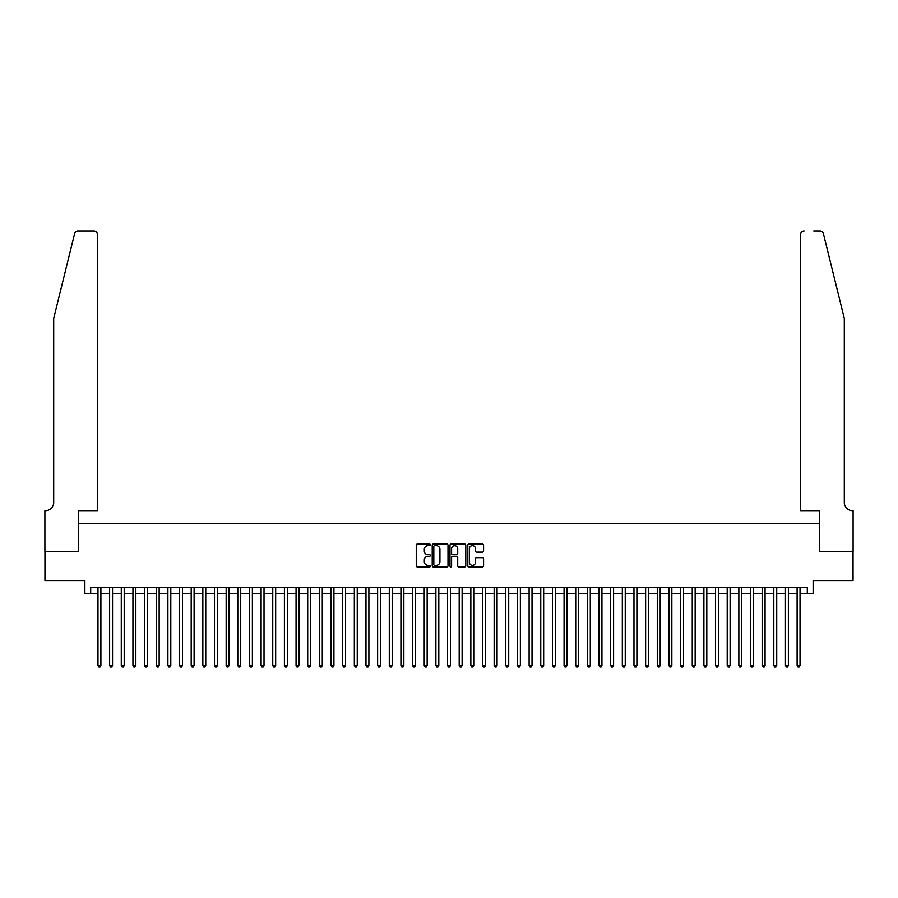 <?xml version="1.0" encoding="UTF-8"?>
<svg xmlns="http://www.w3.org/2000/svg" width="898" height="898" viewBox="0 0 898 898"><rect width="100%" height="100%" fill="white"/><g stroke="black" fill="none" stroke-linecap="round" stroke-linejoin="round"><path stroke-width="1.35" d="M430.355 544.861A0.797 0.797 0 0 0 429.558 544.065L417.402 544.065A1.145 1.145 0 0 0 416.257 545.209L416.257 565.796A1.145 1.145 0 0 0 417.402 566.941L429.558 566.941A0.797 0.797 0 0 0 430.355 566.133A0.797 0.797 0 0 0 429.558 565.336L427.987 565.336A3.659 3.659 0 0 1 424.327 561.677L424.327 559.959A3.659 3.659 0 0 1 427.987 556.3L429.558 556.3A0.797 0.797 0 0 0 430.355 555.503A0.797 0.797 0 0 0 429.558 554.706L427.987 554.706A3.659 3.659 0 0 1 424.327 551.046L424.327 549.329A3.659 3.659 0 0 1 427.987 545.67L429.558 545.67A0.797 0.797 0 0 0 430.355 544.861M482.428 552.124A1.145 1.145 0 0 0 483.573 550.979L483.573 545.209A1.145 1.145 0 0 0 482.428 544.065L468.924 544.065A1.145 1.145 0 0 0 467.791 545.209L467.791 565.796A1.145 1.145 0 0 0 468.924 566.941L482.428 566.941A1.145 1.145 0 0 0 483.573 565.796L483.573 558.814A1.145 1.145 0 0 0 482.428 557.669L476.647 557.669A1.145 1.145 0 0 0 475.502 558.814L475.502 562.283A3.064 3.064 0 0 1 472.449 565.336A3.064 3.064 0 0 1 469.385 562.283L469.385 548.723A3.064 3.064 0 0 1 472.449 545.67A3.064 3.064 0 0 1 475.502 548.723L475.502 550.979A1.145 1.145 0 0 0 476.647 552.124L482.428 552.124M90.698 593.376L90.698 587.55L807.302 587.55L807.302 593.376L813.128 593.376L813.128 580.557L853.044 580.557L853.044 551.428L819.537 551.428L819.537 523.455L78.463 523.455L78.463 551.428L44.956 551.428L44.956 580.557L84.872 580.557L84.872 593.376L97.972 593.376M448.001 545.209A1.145 1.145 0 0 0 446.856 544.065L433.364 544.065A1.145 1.145 0 0 0 432.219 545.209L432.219 565.796A1.145 1.145 0 0 0 433.364 566.941L446.856 566.941A1.145 1.145 0 0 0 448.001 565.796L448.001 545.209M451.144 544.065L464.636 544.065A1.145 1.145 0 0 1 465.781 545.209L465.781 565.796A1.145 1.145 0 0 1 464.636 566.941L458.867 566.941A1.145 1.145 0 0 1 457.722 565.796L457.722 557.445A1.145 1.145 0 0 0 456.577 556.3L452.749 556.3A1.145 1.145 0 0 0 451.604 557.445L451.604 566.133A0.797 0.797 0 0 1 450.796 566.941A0.797 0.797 0 0 1 449.999 566.133L449.999 545.209A1.145 1.145 0 0 1 451.144 544.065M100.89 593.376L109.623 593.376M112.542 593.376L121.275 593.376M124.193 593.376L132.938 593.376M135.845 593.376L144.589 593.376M147.497 593.376L156.241 593.376M159.148 593.376L167.892 593.376M170.8 593.376L179.544 593.376M182.451 593.376L191.195 593.376M194.103 593.376L202.847 593.376M205.754 593.376L214.499 593.376M217.417 593.376L226.15 593.376M229.069 593.376L237.802 593.376M240.72 593.376L249.453 593.376M252.372 593.376L261.105 593.376M264.023 593.376L272.756 593.376M275.675 593.376L284.408 593.376M287.326 593.376L296.059 593.376M298.978 593.376L307.711 593.376M310.629 593.376L319.374 593.376M322.281 593.376L331.025 593.376M333.933 593.376L342.677 593.376M345.584 593.376L354.328 593.376M357.236 593.376L365.98 593.376M368.887 593.376L377.631 593.376M380.539 593.376L389.283 593.376M392.19 593.376L400.935 593.376M403.853 593.376L412.586 593.376M415.505 593.376L424.238 593.376M427.156 593.376L435.889 593.376M438.808 593.376L447.541 593.376M450.459 593.376L459.192 593.376M462.111 593.376L470.844 593.376M473.762 593.376L482.495 593.376M485.414 593.376L494.147 593.376M497.065 593.376L505.81 593.376M508.717 593.376L517.461 593.376M520.369 593.376L529.113 593.376M532.02 593.376L540.764 593.376M543.672 593.376L552.416 593.376M555.323 593.376L564.067 593.376M566.975 593.376L575.719 593.376M578.626 593.376L587.371 593.376M590.289 593.376L599.022 593.376M601.941 593.376L610.674 593.376M613.592 593.376L622.325 593.376M625.244 593.376L633.977 593.376M636.895 593.376L645.628 593.376M648.547 593.376L657.28 593.376M660.198 593.376L668.931 593.376M671.85 593.376L680.583 593.376M683.501 593.376L692.246 593.376M695.153 593.376L703.897 593.376M706.805 593.376L715.549 593.376M718.456 593.376L727.2 593.376M730.108 593.376L738.852 593.376M741.759 593.376L750.504 593.376M753.411 593.376L762.155 593.376M765.062 593.376L773.807 593.376M776.725 593.376L785.458 593.376M788.377 593.376L797.11 593.376M800.028 593.376L807.302 593.376M434.621 545.67A0.797 0.797 0 0 0 433.813 546.467L433.813 564.539A0.797 0.797 0 0 0 434.621 565.336L436.271 565.336A3.659 3.659 0 0 0 439.93 561.677L439.93 549.329A3.659 3.659 0 0 0 436.271 545.67L434.621 545.67M457.722 548.779A3.064 3.064 0 0 0 454.657 545.726A3.064 3.064 0 0 0 451.604 548.779L451.604 553.561A1.145 1.145 0 0 0 452.749 554.706L456.577 554.706A1.145 1.145 0 0 0 457.722 553.561L457.722 548.779M100.89 587.55L100.89 665.497L97.972 665.497L97.972 587.55M100.89 665.497L100.015 667.012L98.847 667.012L97.972 665.497M74.601 233.648C75.488 231.729 75.488 231.729 74.601 233.648L53.7 318.375L53.7 502.487A8.161 8.161 0 0 1 45.54 510.636L44.9 510.636L44.9 551.428L78.283 551.428L78.283 510.636L97.388 510.636L97.388 234.479A3.491 3.491 0 0 0 93.897 230.988L77.991 230.988A3.491 3.491 0 0 0 74.601 233.648M84.221 230.988L93.897 230.988C96.007 231.213 97.175 232.369 97.388 234.479L97.388 510.636M53.7 502.487A8.161 8.161 0 0 1 45.54 510.636M837.89 292.4L823.399 233.648C822.512 231.729 822.512 231.729 823.399 233.648L844.3 318.375L844.3 502.487A8.161 8.161 0 0 0 852.46 510.636L853.1 510.636L853.1 551.428L819.717 551.428L819.717 510.636L800.612 510.636L800.612 234.479L800.612 510.636M813.779 230.988L820.009 230.988A3.491 3.491 0 0 1 823.399 233.648M804.103 230.988A3.491 3.491 0 0 0 800.612 234.479C800.825 232.369 801.993 231.213 804.103 230.988M844.3 502.487A8.161 8.161 0 0 0 852.46 510.636M112.542 587.55L112.542 665.497L109.623 665.497L109.623 587.55M112.542 665.497L111.666 667.012L110.499 667.012L109.623 665.497M124.193 587.55L124.193 665.497L121.275 665.497L121.275 587.55M124.193 665.497L123.318 667.012L122.15 667.012L121.275 665.497M135.845 587.55L135.845 665.497L132.938 665.497L132.938 587.55M135.845 665.497L134.969 667.012L133.802 667.012L132.938 665.497M147.497 587.55L147.497 665.497L144.589 665.497L144.589 587.55M147.497 665.497L146.621 667.012L145.454 667.012L144.589 665.497M159.148 587.55L159.148 665.497L156.241 665.497L156.241 587.55M159.148 665.497L158.273 667.012L157.116 667.012L156.241 665.497M170.8 587.55L170.8 665.497L167.892 665.497L167.892 587.55M170.8 665.497L169.924 667.012L168.768 667.012L167.892 665.497M182.451 587.55L182.451 665.497L179.544 665.497L179.544 587.55M182.451 665.497L181.576 667.012L180.419 667.012L179.544 665.497M194.103 587.55L194.103 665.497L191.195 665.497L191.195 587.55M194.103 665.497L193.238 667.012L192.071 667.012L191.195 665.497M205.754 587.55L205.754 665.497L202.847 665.497L202.847 587.55M205.754 665.497L204.89 667.012L203.723 667.012L202.847 665.497M217.417 587.55L217.417 665.497L214.499 665.497L214.499 587.55M217.417 665.497L216.541 667.012L215.374 667.012L214.499 665.497M229.069 587.55L229.069 665.497L226.15 665.497L226.15 587.55M229.069 665.497L228.193 667.012L227.026 667.012L226.15 665.497M240.72 587.55L240.72 665.497L237.802 665.497L237.802 587.55M240.72 665.497L239.845 667.012L238.677 667.012L237.802 665.497M252.372 587.55L252.372 665.497L249.453 665.497L249.453 587.55M252.372 665.497L251.496 667.012L250.329 667.012L249.453 665.497M264.023 587.55L264.023 665.497L261.105 665.497L261.105 587.55M264.023 665.497L263.148 667.012L261.98 667.012L261.105 665.497M275.675 587.55L275.675 665.497L272.756 665.497L272.756 587.55M275.675 665.497L274.799 667.012L273.632 667.012L272.756 665.497M287.326 587.55L287.326 665.497L284.408 665.497L284.408 587.55M287.326 665.497L286.451 667.012L285.283 667.012L284.408 665.497M298.978 587.55L298.978 665.497L296.059 665.497L296.059 587.55M298.978 665.497L298.102 667.012L296.935 667.012L296.059 665.497M310.629 587.55L310.629 665.497L307.711 665.497L307.711 587.55M310.629 665.497L309.754 667.012L308.586 667.012L307.711 665.497M322.281 587.55L322.281 665.497L319.374 665.497L319.374 587.55M322.281 665.497L321.405 667.012L320.238 667.012L319.374 665.497M333.933 587.55L333.933 665.497L331.025 665.497L331.025 587.55M333.933 665.497L333.057 667.012L331.89 667.012L331.025 665.497M345.584 587.55L345.584 665.497L342.677 665.497L342.677 587.55M345.584 665.497L344.709 667.012L343.552 667.012L342.677 665.497M357.236 587.55L357.236 665.497L354.328 665.497L354.328 587.55M357.236 665.497L356.36 667.012L355.204 667.012L354.328 665.497M368.887 587.55L368.887 665.497L365.98 665.497L365.98 587.55M368.887 665.497L368.012 667.012L366.855 667.012L365.98 665.497M380.539 587.55L380.539 665.497L377.631 665.497L377.631 587.55M380.539 665.497L379.674 667.012L378.507 667.012L377.631 665.497M392.19 587.55L392.19 665.497L389.283 665.497L389.283 587.55M392.19 665.497L391.326 667.012L390.159 667.012L389.283 665.497M403.853 587.55L403.853 665.497L400.935 665.497L400.935 587.55M403.853 665.497L402.978 667.012L401.81 667.012L400.935 665.497M415.505 587.55L415.505 665.497L412.586 665.497L412.586 587.55M415.505 665.497L414.629 667.012L413.462 667.012L412.586 665.497M427.156 587.55L427.156 665.497L424.238 665.497L424.238 587.55M427.156 665.497L426.281 667.012L425.113 667.012L424.238 665.497M438.808 587.55L438.808 665.497L435.889 665.497L435.889 587.55M438.808 665.497L437.932 667.012L436.765 667.012L435.889 665.497M450.459 587.55L450.459 665.497L447.541 665.497L447.541 587.55M450.459 665.497L449.584 667.012L448.416 667.012L447.541 665.497M462.111 587.55L462.111 665.497L459.192 665.497L459.192 587.55M462.111 665.497L461.235 667.012L460.068 667.012L459.192 665.497M473.762 587.55L473.762 665.497L470.844 665.497L470.844 587.55M473.762 665.497L472.887 667.012L471.719 667.012L470.844 665.497M485.414 587.55L485.414 665.497L482.495 665.497L482.495 587.55M485.414 665.497L484.538 667.012L483.371 667.012L482.495 665.497M497.065 587.55L497.065 665.497L494.147 665.497L494.147 587.55M497.065 665.497L496.19 667.012L495.023 667.012L494.147 665.497M508.717 587.55L508.717 665.497L505.81 665.497L505.81 587.55M508.717 665.497L507.841 667.012L506.674 667.012L505.81 665.497M520.369 587.55L520.369 665.497L517.461 665.497L517.461 587.55M520.369 665.497L519.493 667.012L518.326 667.012L517.461 665.497M532.02 587.55L532.02 665.497L529.113 665.497L529.113 587.55M532.02 665.497L531.145 667.012L529.988 667.012L529.113 665.497M543.672 587.55L543.672 665.497L540.764 665.497L540.764 587.55M543.672 665.497L542.796 667.012L541.64 667.012L540.764 665.497M555.323 587.55L555.323 665.497L552.416 665.497L552.416 587.55M555.323 665.497L554.448 667.012L553.291 667.012L552.416 665.497M566.975 587.55L566.975 665.497L564.067 665.497L564.067 587.55M566.975 665.497L566.11 667.012L564.943 667.012L564.067 665.497M578.626 587.55L578.626 665.497L575.719 665.497L575.719 587.55M578.626 665.497L577.762 667.012L576.595 667.012L575.719 665.497M590.289 587.55L590.289 665.497L587.371 665.497L587.371 587.55M590.289 665.497L589.414 667.012L588.246 667.012L587.371 665.497M601.941 587.55L601.941 665.497L599.022 665.497L599.022 587.55M601.941 665.497L601.065 667.012L599.898 667.012L599.022 665.497M613.592 587.55L613.592 665.497L610.674 665.497L610.674 587.55M613.592 665.497L612.717 667.012L611.549 667.012L610.674 665.497M625.244 587.55L625.244 665.497L622.325 665.497L622.325 587.55M625.244 665.497L624.368 667.012L623.201 667.012L622.325 665.497M636.895 587.55L636.895 665.497L633.977 665.497L633.977 587.55M636.895 665.497L636.02 667.012L634.852 667.012L633.977 665.497M648.547 587.55L648.547 665.497L645.628 665.497L645.628 587.55M648.547 665.497L647.671 667.012L646.504 667.012L645.628 665.497M660.198 587.55L660.198 665.497L657.28 665.497L657.28 587.55M660.198 665.497L659.323 667.012L658.155 667.012L657.28 665.497M671.85 587.55L671.85 665.497L668.931 665.497L668.931 587.55M671.85 665.497L670.974 667.012L669.807 667.012L668.931 665.497M683.501 587.55L683.501 665.497L680.583 665.497L680.583 587.55M683.501 665.497L682.626 667.012L681.459 667.012L680.583 665.497M695.153 587.55L695.153 665.497L692.246 665.497L692.246 587.55M695.153 665.497L694.277 667.012L693.11 667.012L692.246 665.497M706.805 587.55L706.805 665.497L703.897 665.497L703.897 587.55M706.805 665.497L705.929 667.012L704.762 667.012L703.897 665.497M718.456 587.55L718.456 665.497L715.549 665.497L715.549 587.55M718.456 665.497L717.581 667.012L716.424 667.012L715.549 665.497M730.108 587.55L730.108 665.497L727.2 665.497L727.2 587.55M730.108 665.497L729.232 667.012L728.076 667.012L727.2 665.497M741.759 587.55L741.759 665.497L738.852 665.497L738.852 587.55M741.759 665.497L740.884 667.012L739.728 667.012L738.852 665.497M753.411 587.55L753.411 665.497L750.504 665.497L750.504 587.55M753.411 665.497L752.546 667.012L751.379 667.012L750.504 665.497M765.062 587.55L765.062 665.497L762.155 665.497L762.155 587.55M765.062 665.497L764.198 667.012L763.031 667.012L762.155 665.497M776.725 587.55L776.725 665.497L773.807 665.497L773.807 587.55M776.725 665.497L775.85 667.012L774.682 667.012L773.807 665.497M788.377 587.55L788.377 665.497L785.458 665.497L785.458 587.55M788.377 665.497L787.501 667.012L786.334 667.012L785.458 665.497M800.028 587.55L800.028 665.497L797.11 665.497L797.11 587.55M800.028 665.497L799.153 667.012L797.985 667.012L797.11 665.497"/></g></svg>

